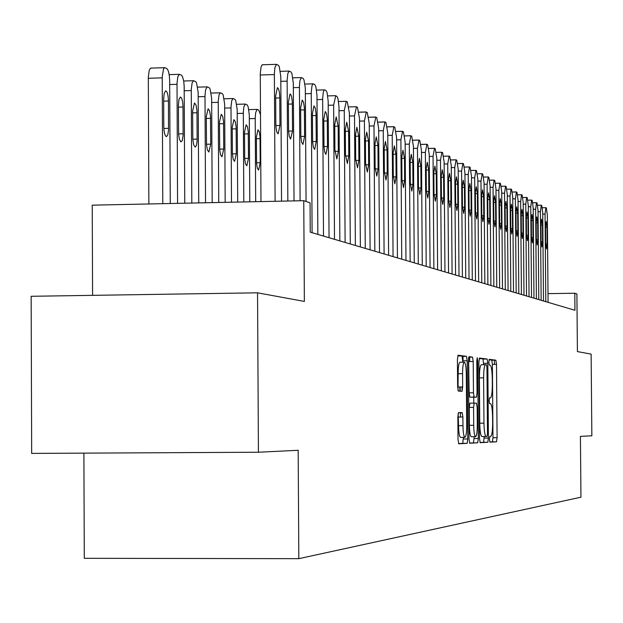 <?xml version="1.0" encoding="UTF-8"?>
<svg xmlns="http://www.w3.org/2000/svg" width="623" height="623" viewBox="0 0 623 623"><rect width="100%" height="100%" fill="white"/><g stroke="black" fill="none" stroke-linecap="round" stroke-linejoin="round"><path stroke-width="0.93" d="M489.444 439.277L489.888 442.159L496.508 441.816L497.092 437.704L496.508 364.338L495.861 360.187L489.257 359.323L488.837 362.165L489.304 365.117L490.169 365.218C491.399 366.215 492.1 370.685 492.279 378.613L492.326 384.788C492.271 392.755 491.633 397.116 490.426 397.863L489.561 397.824L489.141 400.706L489.592 403.618L490.535 403.657C491.726 404.67 492.404 409.085 492.575 416.888L492.629 423.064C492.575 431.054 491.936 435.469 490.729 436.326L489.865 436.357L489.444 439.277M458.544 412.558L457.85 416.982L458.022 439.386L458.738 443.786L467.125 443.35L467.787 438.966L467.188 360.772L466.463 356.34L458.107 355.242L457.422 359.58L457.625 386.61L458.357 391.08L461.986 391.291L462.663 386.945L462.562 373.675C462.624 366.519 463.232 362.687 464.376 362.173C465.506 363.069 466.152 367.017 466.315 374.026L466.713 425.61C466.643 432.946 466.02 436.848 464.836 437.33C463.738 436.404 463.115 432.518 462.959 425.673L462.889 416.997L462.173 412.605L458.544 412.558M462.834 362.189L462.095 356.387L466.463 356.34L457.741 355.819M489.756 441.98L492.396 441.839L492.98 437.728L492.404 364.385L491.757 360.226L495.861 360.187L489 359.876M258.428 452.236L31.672 453.404L31.15 296.291L257.54 292.818L258.428 452.236L298.176 450.281L298.822 558.667L580.955 497.193L580.418 436.365L591.85 435.804L591.126 354.113L577.404 351.59L576.898 293.947L574.803 293.238L574.951 310.277L310.238 232.153L310.059 202.841L303.759 200.684L92.235 205.169L92.586 295.349M257.54 292.818L304.367 301.423L303.759 200.684M479.484 438.46L480.177 442.673L487.809 442.268L488.409 438.078L487.825 363.279L487.155 359.043L479.515 358.046L478.892 362.197L479.484 438.46M483.65 364.696L482.973 359.089L487.155 359.043L479.18 358.599M477.693 442.797L469.68 443.21L468.994 438.911L468.395 360.919L469.057 356.675L472.507 357.127L473.215 361.504L473.457 392.802L474.142 397.116L476.408 397.225L477.047 392.996L476.797 360.662L477.241 357.75L477.724 360.779L478.324 438.514L477.693 442.797L469.508 443.023M460.413 417.021L460.381 412.613M460.218 391.189L460.187 386.969M83.895 453.131L84.292 558.309L298.822 558.667M574.803 293.238L548.006 293.635M479.975 442.486L483.619 442.291L484.211 436.505M487.061 436.466L487.482 433.53L486.968 367.749L486.501 364.782L485.574 364.673C484.328 365.335 483.682 369.719 483.612 377.85L483.97 423.157C484.141 431.015 484.834 435.461 486.041 436.497L487.061 436.466M485.488 364.673L481.369 364.72C480.115 365.374 479.461 369.766 479.391 377.888L483.612 377.85M482.264 436.521L481.828 436.521C480.613 435.485 479.92 431.038 479.749 423.181L479.391 377.888M476.408 397.225L469.835 397.155L469.142 392.84L468.566 357.937M473.721 396.103L473.729 397.124M473.729 397.248L473.776 403.12M474.041 436.707L474.048 438.537L478.324 438.514M473.706 425.299C473.854 432.004 474.461 435.804 475.513 436.7C476.634 436.217 477.234 432.401 477.296 425.244L477.156 407.465L476.478 403.19L474.212 403.112L473.566 407.38L473.706 425.299L469.392 425.322C469.54 432.027 470.147 435.827 471.206 436.723L471.362 436.723M474.212 403.112L469.898 403.151L469.251 407.419L473.566 407.38M469.392 425.322L469.251 407.419M473.418 442.821L474.048 438.537M460.607 437.354L460.444 437.354C459.33 436.435 458.699 432.549 458.544 425.696L458.131 413.361M462.04 386.953L462.071 391.267M464.26 362.173L459.984 362.22C458.832 362.734 458.216 366.565 458.154 373.722L462.562 373.675M458.006 390.434L458.154 373.722M458.559 443.592L462.749 443.374L463.403 437.338M545.795 301.672L545.055 214.078L545.849 207.669L546.371 207.934L547.344 215.254L548.076 302.35M545.577 226.647L546.215 221.508L547.041 227.356L547.173 243.788L546.535 248.959L545.717 243.134L545.577 226.647M541.153 300.302L540.406 211.68L541.286 205.224L541.753 205.473L542.742 212.887L543.49 300.995M540.935 224.405L541.589 219.203L542.431 225.129L542.571 241.747L541.909 246.973L541.076 241.078L540.935 224.405M536.395 298.9L535.648 209.227L536.473 202.677L537.026 202.958L538.038 210.457L538.786 299.601M536.185 222.1L536.855 216.843L537.711 222.839L537.859 239.66L537.182 244.94L536.325 238.975L536.185 222.1M531.52 297.459L530.765 206.711L531.621 200.092L532.182 200.372L533.218 207.973L533.973 298.183M531.318 219.748L532.003 214.429L532.891 220.503L533.031 237.519L532.338 242.869L531.458 236.826L531.318 219.748M526.528 295.987L525.773 204.134L526.645 197.444L527.222 197.732L528.288 205.434L529.044 296.727M526.334 217.334L527.035 211.96L527.946 218.112L528.086 235.33L527.377 240.735L526.474 234.614L526.334 217.334M521.42 294.477L520.657 201.502L521.552 194.734L522.144 195.03L523.227 202.825L523.99 295.24M521.233 214.857L521.949 209.421L522.876 215.659L523.016 233.088L522.292 238.554L521.373 232.356L521.233 214.857M516.179 292.935L515.408 198.799L516.412 191.977L516.942 192.258L518.048 200.154L518.811 293.713M516 212.326L516.732 206.828L517.682 213.144L517.83 230.79L517.082 236.319L516.14 230.043L516 212.326M510.805 291.346L510.035 196.027L511.062 189.127L511.6 189.415L512.737 197.421L513.508 292.148M510.634 209.725L511.39 204.165L512.363 210.566L512.511 228.431L511.748 234.03L510.774 227.668L510.634 209.725M505.3 289.718L504.521 193.185L505.572 186.207L506.125 186.495L507.293 194.617L508.072 290.536M505.128 207.062L505.907 201.439L506.904 207.926L507.052 226.017L506.265 231.678L505.276 225.23L505.128 207.062M499.646 288.052L498.859 190.272L499.942 183.209L500.51 183.512L501.71 191.736L502.488 288.893M499.49 204.328L500.285 198.636L501.313 205.208L501.46 223.54L500.651 229.272L499.638 222.73L499.49 204.328M494.46 364.362L494.428 360.203M493.844 286.339L493.058 187.274L494.07 180.102L494.755 180.444L495.978 188.785L496.765 287.203M493.696 201.525L494.514 195.762L495.565 202.428L495.713 220.994L494.888 226.795L493.844 220.168L493.696 201.525M487.887 284.586L487.1 184.206L488.237 176.971L488.837 177.29L490.099 185.747L490.885 285.466M487.754 198.644L488.588 192.811L489.67 199.578L489.818 218.385L488.969 224.257L487.902 217.536L487.754 198.644M481.774 282.78L480.979 181.052L482.155 173.731L482.77 174.058L484.055 182.64L484.85 283.683M481.649 195.692L482.506 189.781L483.619 196.642L483.767 215.706L482.895 221.648L481.797 214.834L481.649 195.692M475.489 280.926L474.695 177.812L475.902 170.398L476.533 170.733L477.857 179.44L478.651 281.861M475.38 192.655L476.26 186.674L477.405 193.636L477.553 212.949L476.657 218.977L475.528 212.054L475.38 192.655M469.664 361.542L469.633 357.158M469.033 279.018L468.231 174.479L469.477 166.98L470.124 167.322L471.486 176.161L472.281 279.976M468.932 189.532L469.835 183.474L471.011 190.537L471.167 210.122L470.248 216.22L469.088 209.203L468.932 189.532M460.389 413.797L461.254 412.613M463.037 360.81L462.998 356.372M462.398 277.056L461.588 171.06L462.866 163.46L463.535 163.818L464.929 172.781L465.739 278.045M462.305 186.324L463.239 180.187L464.447 187.359L464.602 207.218L463.66 213.393L462.461 206.268L462.305 186.324M455.569 275.047L454.759 167.54L456.075 159.838L456.76 160.204L458.201 169.308L459.003 276.059M459.875 391.174L459.844 386.969M455.499 183.022L456.449 176.807L457.695 184.089L457.85 204.227L456.877 210.488L455.647 203.254L455.499 183.022M448.544 272.975L447.727 163.919L449.09 156.116L449.798 156.498L451.27 165.741L452.08 274.019M448.482 179.626L449.471 173.334L450.748 180.725L450.904 201.151L449.907 207.49L448.638 200.147L448.482 179.626M441.318 270.841L440.492 160.189L441.894 152.285L442.626 152.674L444.137 162.066L444.954 271.916M441.271 176.138L442.283 169.76L443.599 177.267L443.755 197.982L442.727 204.414L441.427 196.954L441.271 176.138M433.873 268.638L433.047 156.35L434.488 148.344L435.243 148.741L436.801 158.281L437.619 269.743M433.842 172.54L434.885 166.076L436.24 173.7L436.396 194.726L435.345 201.245L433.997 193.66L433.842 172.54M426.202 266.379L425.377 152.394L426.864 144.279L427.635 144.692L429.239 154.387L430.065 267.516M426.187 168.833L427.261 162.276L428.663 170.032L428.819 191.37L427.736 197.974L426.342 190.272L426.187 168.833M418.298 264.043L417.465 148.321L418.999 140.097L419.801 140.518L421.452 150.377L422.277 265.219M418.306 165.009L419.404 158.367L420.852 166.248L421.008 187.912L419.894 194.61L418.461 186.783L418.306 165.009M410.144 261.637L409.311 144.115L410.9 135.775L411.717 136.219L413.423 146.234L414.248 262.851M410.175 161.077L411.305 154.333L412.8 162.346L412.956 184.346L411.803 191.136L410.331 183.185L410.175 161.077M401.734 259.16L400.9 139.786L402.536 131.328L403.385 131.78L405.137 141.966L405.97 260.406M401.788 157.012L402.949 150.174L404.498 158.328L404.654 180.67L403.463 187.562L401.944 179.471L401.788 157.012M393.058 256.598L392.217 135.308L393.907 126.734L394.787 127.193L396.594 137.566L397.427 257.883M393.129 152.822L394.328 145.883L395.924 154.177L396.088 176.877L394.857 183.871L393.284 175.631L393.129 152.822M384.095 253.95L383.254 130.69L384.998 121.983L385.902 122.466L387.771 133.018L388.612 255.282M384.189 148.492L385.427 141.452L387.078 149.894L387.241 172.96L385.972 180.055L384.344 171.675L384.189 148.492M374.836 251.217L373.987 125.916L375.801 117.085L376.736 117.583L378.659 128.322L379.5 252.595M374.953 144.022L376.23 136.873L377.943 145.463L378.099 168.911L376.798 176.114L375.116 167.587L374.953 144.022M365.257 248.39L364.416 120.979L366.285 112.015L367.251 112.537L369.244 123.463L370.085 249.815M365.405 139.396L366.729 132.146L368.497 140.891L368.652 164.729L367.313 172.041L365.569 163.358L365.405 139.396M255.679 201.704L255.22 118.51L249.332 118.666M256.372 137.122L256.575 163.265L257.33 168.21L258.592 170.126L260.219 162.735L260.025 136.71L259.254 131.718L257.969 129.802L256.372 137.122M260.484 114.585L258.654 109.983L256.964 109.492L255.617 112.849L255.22 118.51M355.359 245.47L354.51 115.878L356.449 106.782L357.446 107.312L359.502 118.448L360.351 246.942M355.531 134.615L356.893 127.256L358.731 136.164L358.887 160.399L357.501 167.828L355.694 158.99L355.531 134.615M243.795 201.953L243.32 112.257L243.873 106.806L245.353 104.064L247.144 104.851L248.156 106.798L249.301 114.78L249.792 201.829M244.504 132.247L244.707 158.849L245.485 163.888L246.794 165.835L248.484 158.328L248.281 131.85L247.479 126.757L246.155 124.818L244.504 132.247M345.111 242.448L344.262 110.59L346.271 101.362L347.307 101.907L349.425 113.254L350.282 243.967M345.313 129.662L346.723 122.186L348.623 131.266L348.787 155.929L347.354 163.475L345.477 154.465L345.313 129.662M231.491 202.218L231.001 106.852L231.74 100.638L233.095 98.535L234.957 99.345L235.759 100.669L237.184 109.469L237.698 202.086M232.215 127.209L232.418 154.278L233.228 159.41L234.591 161.396L236.327 153.772L236.125 126.819L235.299 121.625L233.921 119.655L232.215 127.209M334.496 239.31L333.648 105.123L335.735 95.747L337.043 96.51L337.946 98.52L338.982 106.704L339.846 240.891M334.738 124.545L336.186 116.945L338.164 126.204L338.32 151.296L336.841 158.958L334.894 149.777L334.738 124.545M218.743 202.491L218.229 101.261L219 94.953L220.394 92.811L222.333 93.645L223.166 95L224.638 103.963L225.176 202.35M219.491 121.983L219.693 149.536L220.534 154.777L221.952 156.794L223.743 149.045L223.54 121.617L222.684 116.314L221.243 114.305L219.491 121.983M323.501 236.07L322.652 98.372L323.306 92.025L324.061 90.164L324.817 89.93L326.172 90.717L327.106 92.78L328.173 101.121L329.045 237.706M323.773 119.234L325.276 111.517L326.514 113.542L327.262 118.876L327.488 146.498L325.954 154.286L324.739 152.253L323.999 146.973L323.773 119.234M205.528 202.771L204.998 95.459L205.606 89.767L207.225 86.87L209.25 87.734L210.115 89.12L211.641 98.263L212.194 202.623M206.299 116.563L206.501 144.629L207.381 149.979L208.845 152.028L210.706 144.154L210.496 116.221L209.601 110.808L208.113 108.768L206.299 116.563M312.1 232.698L311.251 92.477L311.928 86.036L312.707 84.144L313.494 83.903L314.903 84.72L315.877 86.823L316.982 95.327L317.855 234.404M312.411 113.729L313.961 105.887L315.246 107.943L316.025 113.394L316.25 141.522L314.67 149.442L313.4 147.371L312.637 141.982L312.411 113.729M191.814 203.059L191.269 89.447L192.086 82.945L193.574 80.717L195.684 81.613L196.58 83.03L198.161 92.352L198.729 202.911M192.616 110.949L192.819 139.536L193.73 144.995L195.256 147.083L196.486 145.307L197.141 140.876L196.969 110.621L196.043 105.092L194.485 103.021L192.616 110.949M300.099 200.762L299.422 86.363L299.951 80.546L301.392 77.579L303.214 78.498L303.985 79.923L305.317 88.077L306.057 201.47M300.621 108.02L302.217 100.046L303.557 102.141L304.374 107.709L304.6 136.359L302.965 144.411L301.641 142.309L300.847 136.811L300.621 108.02M177.578 203.363L177.018 83.202L177.867 76.606L179.401 74.324L181.612 75.251L182.539 76.707L183.738 81.348L184.174 86.215L184.766 203.207M178.412 105.116L178.614 134.249L179.346 139.077L180.88 141.912L182.251 140.666L183.107 135.635L183.014 107.008C182.796 100.91 181.908 97.601 180.351 97.056L178.949 99.47L178.412 105.116M287.842 201.027L287.141 80.017L287.857 73.374L289.173 71.084L291.081 72.034L291.883 73.498L293.308 83.085L294.025 200.894M288.379 102.094L290.03 93.987C291.377 94.532 292.148 97.881 292.351 104.01L292.506 131.001L290.575 139.155L289.243 136.297L288.613 131.43L288.379 102.094M162.79 203.674L162.221 76.715L163.561 68.81L164.674 67.689L166.66 68.429C168.467 69.94 169.472 74.168 169.682 81.13L170.258 203.511M148.866 203.97L148.313 77.127L149.209 70.43L150.229 68.437L151.311 68.172M163.662 99.057L163.787 126.547C164.013 132.683 164.916 136.048 166.512 136.624L167.828 134.778L168.529 130.199L168.444 101.019C168.218 94.789 167.291 91.402 165.663 90.865L164.215 93.325L163.662 99.057M275.101 201.291L274.377 73.421L274.945 67.432L276.48 64.34L278.473 65.322L279.306 66.825L280.794 76.606L281.534 201.159M262.844 64.831L261.909 65.096L261.029 67.097L260.274 73.841L260.975 201.595M275.662 95.934L277.375 87.687C278.777 88.232 279.579 91.651 279.782 97.928L279.945 125.441L278.185 133.774C276.814 133.19 276.02 129.802 275.818 123.619L275.662 95.934M489.483 397.871L490.426 397.863M492.404 364.385L496.508 364.338M492.98 437.728L497.092 437.704M492.396 441.839L496.508 441.816M483.643 363.326L487.825 363.279M484.227 438.101L488.409 438.078M483.619 442.291L487.809 442.268M479.749 423.181L483.97 423.157M481.929 436.528L486.135 436.505M468.73 357.166L472.507 357.127L468.73 357.174M468.901 361.55L473.215 361.504M469.142 392.84L473.457 392.802M469.859 397.155L474.165 397.116M476.797 360.787L477.724 360.779M458.481 417.036L462.889 416.997M458.544 425.696L462.959 425.673M458.255 386.984L462.663 386.945M462.819 360.818L467.188 360.772M463.419 438.989L467.787 438.966M462.749 443.374L467.125 443.35M542.758 214.117L545.055 214.078M542.415 207.763L545.779 207.693M547.041 227.356L545.584 227.387M547.173 243.788L545.725 243.811M538.046 211.727L540.406 211.68M537.711 205.294L541.146 205.224M542.431 225.129L540.943 225.152M542.571 241.747L541.083 241.771M533.233 209.273L535.648 209.227M532.883 202.779L536.403 202.701M537.711 222.839L536.193 222.87M537.859 239.66L536.333 239.684M528.296 206.758L530.765 206.711M531.621 200.092L527.946 200.17L531.544 200.115M532.891 220.503L531.326 220.534M533.031 237.519L531.474 237.55M523.242 204.188L525.773 204.134M526.645 197.444L522.884 197.53L526.567 197.468M527.946 218.112L526.342 218.143M528.086 235.33L526.49 235.362M518.063 201.556L520.657 201.502M517.705 194.835L521.467 194.758M522.876 215.659L521.233 215.69M523.016 233.088L521.389 233.119M512.752 198.854L515.408 198.799M512.394 192.063L516.241 191.977M517.682 213.144L516.008 213.175M517.83 230.79L516.155 230.821M507.309 196.081L510.035 196.027M510.977 189.104L506.935 189.19L510.891 189.127M512.363 210.566L510.642 210.597M512.511 228.431L510.79 228.462M501.725 193.247L504.521 193.185M505.479 186.184L501.351 186.269L505.393 186.207M506.904 207.926L505.136 207.957M507.052 226.017L505.292 226.048M495.994 190.334L498.859 190.272M495.62 183.302L499.755 183.209M501.313 205.208L499.498 205.247M501.46 223.54L499.654 223.571M490.106 187.344L493.058 187.274M489.733 180.226L493.977 180.133M495.565 202.428L493.704 202.467M495.713 220.994L493.86 221.033M484.071 184.276L487.1 184.206M483.689 177.072L488.043 176.979M489.67 199.578L487.762 199.617M489.818 218.385L487.918 218.424M477.872 181.122L480.979 181.052M482.046 173.7L477.475 173.809L481.945 173.731M483.619 196.642L481.657 196.689M483.767 215.706L481.813 215.745M471.494 177.882L474.695 177.812M471.105 170.507L475.684 170.406M477.405 193.636L475.388 193.675M477.553 212.949L475.544 212.988M464.945 174.557L468.231 174.479M464.548 167.089L469.244 166.98M471.011 190.537L468.94 190.583M471.167 210.122L469.103 210.161M458.209 171.138L461.588 171.06M457.812 163.576L462.632 163.467M464.447 187.359L462.313 187.406M464.602 207.218L462.476 207.257M451.286 167.618L454.759 167.54M450.881 159.963L455.826 159.846M457.695 184.089L455.506 184.135M457.85 204.227L455.67 204.274M444.152 163.997L447.727 163.919M443.747 156.248L448.825 156.124M450.748 180.725L448.498 180.779M450.904 201.151L448.661 201.198M436.816 160.275L440.492 160.189M441.746 152.253L436.396 152.386L441.621 152.292M443.599 177.267L441.279 177.314M443.755 197.982L441.45 198.036M429.255 156.443L433.047 156.35M428.834 148.484L434.208 148.352M436.24 173.7L433.849 173.755M436.396 194.726L434.021 194.781M421.467 152.487L425.377 152.394M421.039 144.427L426.568 144.287M428.663 170.032L426.202 170.087M428.819 191.37L426.373 191.425M413.438 148.414L417.465 148.321M413.01 140.245L418.695 140.105M420.852 166.248L418.313 166.31M421.008 187.912L418.485 187.967M405.152 144.217L409.311 144.115M404.724 135.931L410.573 135.783M412.8 162.346L410.183 162.408M412.956 184.346L410.355 184.4M396.61 139.887L400.9 139.786M396.173 131.484L402.193 131.336M404.498 158.328L401.796 158.39M404.654 180.67L401.967 180.732M387.786 135.417L392.217 135.308M387.35 126.897L393.549 126.742M395.924 154.177L393.136 154.239M396.088 176.877L393.315 176.94M378.675 130.807L383.254 130.69M378.231 122.163L384.625 121.999M387.078 149.894L384.196 149.964M387.241 172.96L384.375 173.023M369.26 126.033L373.987 125.916M368.808 117.272L375.404 117.093M377.943 145.463L374.96 145.541M378.099 168.911L375.147 168.981M359.518 121.103L364.416 120.979M359.066 112.21L365.872 112.031M368.497 140.891L365.421 140.969M368.652 164.729L365.6 164.799M256.38 138.742L260.087 138.649M256.544 162.821L260.219 162.735M349.448 116.01L354.51 115.878M358.731 136.164L355.546 136.242M358.887 160.399L355.733 160.477M243.313 113.308L237.223 113.472M244.512 133.929L248.343 133.828M244.683 158.421L248.484 158.328M339.021 110.73L344.262 110.59M348.623 131.266L345.329 131.352M348.787 155.929L345.516 156.007M230.993 107.919L224.677 108.091M232.223 128.945L236.195 128.836M232.395 153.865L236.327 153.772M328.212 105.271L333.648 105.123M338.164 126.204L334.746 126.29M338.32 151.296L334.94 151.373M218.221 102.336L211.68 102.522M219.498 123.782L223.61 123.673M219.67 149.146L223.743 149.045M317.021 99.61L322.652 99.454M327.324 120.955L323.789 121.049M327.488 146.498L323.976 146.584M204.99 96.557L198.2 96.744M206.306 118.432L210.574 118.315M206.478 144.256L210.706 144.154M305.41 93.746L311.251 93.582M316.095 115.512L312.419 115.613M316.25 141.522L312.614 141.608M191.261 90.553L184.221 90.756M192.624 112.888L197.047 112.763M192.795 139.186L197.18 139.077M293.355 87.656L299.414 87.485M304.445 109.866L300.629 109.975M304.6 136.359L300.831 136.453M177.01 84.331L169.697 84.541M178.419 107.133L183.014 107.008M178.599 133.929L183.146 133.813M280.833 81.333L287.133 81.154M292.351 104.01L288.394 104.119M292.506 131.001L288.589 131.103M162.214 77.859L148.305 78.272M163.67 101.152L168.444 101.019M163.849 128.463L168.568 128.338M260.266 74.986L274.377 74.573M279.782 97.928L275.678 98.045M279.945 125.441L275.88 125.55M481.828 436.521L486.041 436.497M469.835 397.155L474.142 397.116M471.206 436.723L475.513 436.7M460.444 437.354L464.836 437.33M542.415 207.739L545.849 207.669M537.704 205.279L541.216 205.208M532.883 202.755L536.473 202.677M517.705 194.82L521.552 194.734M512.386 192.04L516.327 191.954M495.612 183.279L499.848 183.185M489.733 180.203L494.07 180.102M483.682 177.049L488.136 176.948M471.105 170.476L475.785 170.375M464.548 167.057L469.353 166.948M457.804 163.545L462.741 163.428M450.873 159.932L455.943 159.807M443.74 156.209L448.949 156.085M428.834 148.445L434.332 148.305M421.039 144.38L426.7 144.248M413.002 140.198L418.827 140.058M404.716 135.892L410.713 135.736M396.166 131.437L402.341 131.282M387.342 126.851L393.705 126.687M378.223 122.108L384.788 121.937M368.8 117.217L375.568 117.038M359.058 112.156L366.044 111.969M257.198 109.407L248.818 109.632M348.981 106.922L356.192 106.728M245.353 104.064L236.701 104.306M338.554 101.51L345.999 101.308M233.095 98.535L224.148 98.784M327.745 95.903L335.439 95.685M220.394 92.811L211.15 93.068M316.546 90.094L324.497 89.868M207.225 86.87L197.67 87.142M304.927 84.074L313.159 83.84M193.574 80.717L183.684 80.998M292.872 77.828L301.392 77.579M179.401 74.324L169.16 74.628M280.35 71.349L289.173 71.084M164.674 67.689L150.813 68.102M262.415 64.761L276.48 64.34"/></g></svg>
